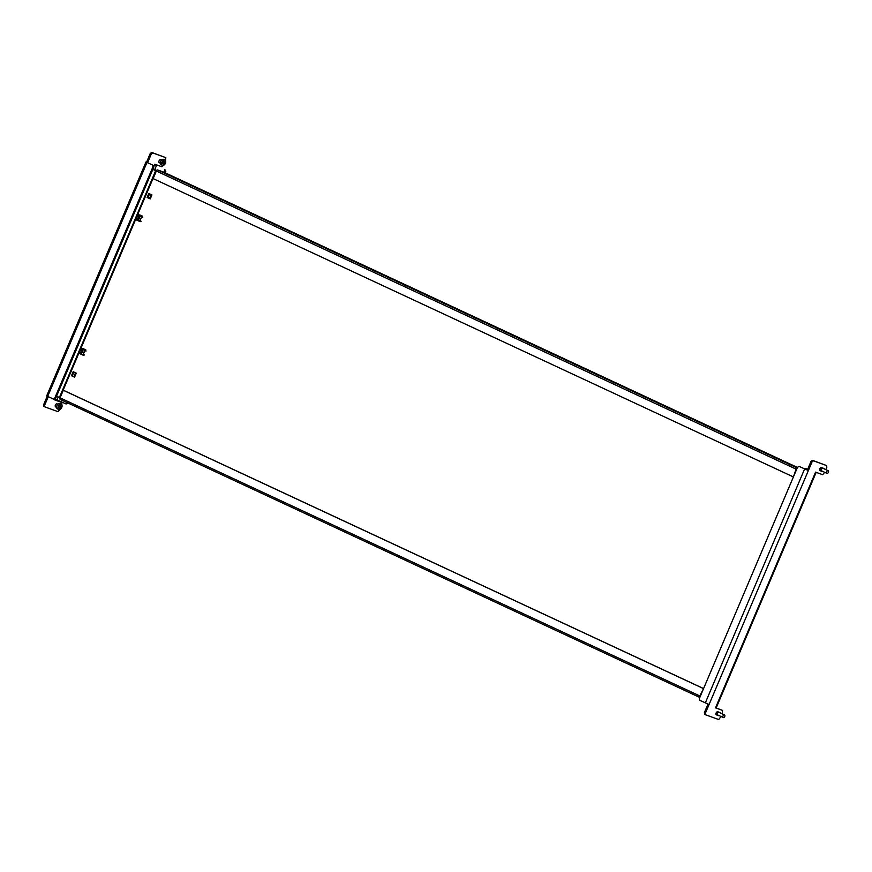 <?xml version="1.0" encoding="UTF-8"?>
<svg xmlns="http://www.w3.org/2000/svg" width="872" height="872" viewBox="0 0 872 872"><rect width="100%" height="100%" fill="white"/><g stroke="black" fill="none" stroke-linecap="round" stroke-linejoin="round"><path stroke-width="1.31" d="M787.732 463.37L791.024 464.689L787.732 463.37M479.36 319.675L482.641 320.983L479.36 319.675M170.988 175.981L174.269 177.289L170.988 175.981M163.729 172.155L797.433 467.447L163.783 172.166A1.45 0.905 -65 0 0 163.729 172.155L157.767 169.996L797.215 467.97M154.954 170.312L155.194 169.746L156.698 170.443M153.058 168.863L156.731 170.4M153.036 168.928L154.573 169.484L154.344 170.029M151.924 194.914L150.224 198.925L147.128 197.475L148.84 193.464L151.924 194.914M74.567 377.162L71.471 375.723L73.172 371.712L76.267 373.151L74.567 377.162M150.246 198.87L147.706 197.682L149.385 193.726M74.589 377.118L72.038 375.93L73.728 371.973M155.194 169.746L154.573 169.484M56.56 396.204L59.95 397.719L156.219 170.901L152.862 169.342M59.372 397.523L155.652 170.705L152.84 169.386M155.652 170.705L156.219 170.901M60.299 399.463L699.791 697.458L60.353 399.485A1.45 0.905 -65 0 1 60.299 399.463A1.45 0.905 -65 0 1 60.059 397.839L63.275 390.264L63.852 390.471L703.573 688.575M703.562 688.575L699.845 695.965A1.45 0.905 115 0 0 699.835 697.371M703.061 688.389L63.275 390.264M797.15 468.111A1.45 0.905 115 0 0 796.125 469.147L793.411 476.908M792.91 476.722L153.123 178.597L156.339 171.021A1.45 0.905 -65 0 1 157.767 169.996M71.471 375.723L72.038 375.93M147.128 197.475L147.706 197.682M824.683 472.297L822.688 474.695L815.582 472.123L815.2 473.016L815.811 473.191L716.512 707.138L715.52 707.846L722.626 710.418L715.552 707.759M721.024 716.501L718.746 719.553L705.666 714.833L704.641 714.342L704.347 712.697L705.383 713.187L808.377 470.542L799.112 466.4L808.377 470.542L812.061 461.855L811.036 461.375L812.453 460.351L826.569 465.55L813.489 460.83L812.061 461.855M807.341 470.063L811.036 461.375M812.453 460.351L813.489 460.83M704.347 712.697L708.01 704.086M719.28 715.683A1.7 1.057 -65 0 1 718.746 715.694L716.468 714.877A1.7 1.057 -65 0 1 716.413 714.855A1.7 1.057 -65 0 1 716.152 712.914A1.7 1.057 -65 0 1 717.798 711.759L720.065 712.577A1.7 1.057 -65 0 1 720.119 712.598A1.7 1.057 -65 0 1 720.512 713.056M822.939 471.49A1.7 1.057 -65 0 1 822.394 471.501L820.127 470.684A1.7 1.057 -65 0 1 820.072 470.662A1.7 1.057 -65 0 1 819.811 468.722A1.7 1.057 -65 0 1 821.446 467.566L823.724 468.384A1.7 1.057 -65 0 1 823.778 468.406A1.7 1.057 -65 0 1 824.171 468.853M826.569 465.55L826.852 467.196L825.817 469.627M705.383 713.187L705.666 714.833M722.626 710.418L722.169 713.819M718.256 715.204A1.7 1.057 -65 0 1 717.711 715.214L716.174 714.659M821.904 471.011A1.7 1.057 -65 0 1 821.37 471.022L819.822 470.466M709.078 704.489L699.802 700.347L699.344 698.537L797.509 467.261L799.112 466.4M815.811 473.191L815.266 472.864M807.625 469.398L805.739 468.515L807.657 469.321M805.739 468.515L804.845 468.994M154.791 169.528L156.328 165.898L154.453 165.113L154.824 164.219L161.93 166.792L163.544 165.309M47.23 396.259L43.6 404.804L44.636 405.284L44.919 406.93L57.999 411.649L59.896 409.502M48.254 396.738L44.636 405.284M44.919 406.93L43.883 406.45L43.6 404.804M165.517 160.666L165.811 157.658L151.706 152.447L152.731 152.927L151.314 153.952L147.63 162.639L145.984 161.985L153.309 165.375L147.597 162.715M151.314 153.952L150.278 153.472L146.594 162.159M165.811 157.658L152.731 152.927M61.858 404.859L61.868 402.515L54.762 399.954L55.143 399.06L57.029 399.845L58.239 396.989M159.075 162.563L160.263 162.988M55.416 406.755L56.604 407.191M61.868 402.515L54.805 399.856M150.278 153.472L151.706 152.447M161.582 159.979L160.699 159.663A1.7 1.057 115 0 0 159.064 160.819A1.7 1.057 115 0 0 159.314 162.759A1.7 1.057 115 0 0 159.369 162.781L160.263 163.097M57.934 404.172L57.04 403.856A1.7 1.057 115 0 0 55.405 405.011A1.7 1.057 115 0 0 55.666 406.952A1.7 1.057 115 0 0 55.721 406.973L56.604 407.3M53.148 399.016L55.601 398.471L53.999 399.322L46.674 395.932L145.984 161.985M54.74 398.166L152.916 166.89L152.447 165.07M55.601 398.471L153.766 167.195L152.916 166.89M153.309 165.375L153.766 167.195M156.328 165.898L154.475 165.037M67.809 402.962L66.13 403.998L57.029 399.845M147.935 197.791A1.7 1.33 109.9 0 1 148.044 197.443L149.559 193.878A1.7 1.33 109.9 0 1 149.581 193.813M72.267 376.039A1.7 1.33 109.9 0 1 72.387 375.69L73.902 372.126A1.7 1.33 109.9 0 1 73.924 372.061M165.44 170.051L165.44 172.95M151.161 194.554A1.7 1.33 109.9 0 1 151.107 194.696L149.603 198.26A1.7 1.33 109.9 0 1 149.472 198.511M75.504 372.802A1.7 1.33 109.9 0 1 75.45 372.933L73.935 376.497A1.7 1.33 109.9 0 1 73.815 376.759M65.28 403.692L67.733 403.147M165.898 171.871L165.048 171.566L164.623 172.558M165.048 171.566L164.579 169.746M139.564 217.313A1.45 1.134 -70.1 0 0 139.04 218M137.013 216.158A1.45 1.134 109.9 0 1 137.787 216.103L138.921 216.507A1.45 1.134 109.9 0 1 137.929 219.243L136.795 218.839A1.45 1.134 109.9 0 1 136.174 218.142M140.436 221.641L139.76 221.074L141.591 216.779L142.572 216.605M140 215.406L137.721 214.479M140.37 221.619L139.814 221.096L141.645 216.79L142.518 216.409M140.839 221.412L139.836 221.041M141.667 216.746L142.659 217.106M142.746 217.411L141.558 216.975M139.923 220.834L141.101 221.259M135.574 219.559L137.863 220.442M82.818 350.991A1.45 1.134 -70.1 0 0 82.295 351.678M80.268 349.836A1.45 1.134 109.9 0 1 81.031 349.781L82.175 350.195A1.45 1.134 109.9 0 1 81.183 352.931L80.05 352.517A1.45 1.134 109.9 0 1 79.428 351.819M83.69 355.329L83.014 354.762L84.846 350.457L85.827 350.293M83.254 349.094L80.976 348.168M83.625 355.307L83.069 354.773L84.9 350.479L85.772 350.097M84.094 355.089L83.091 354.73M84.922 350.424L85.914 350.784M86.001 351.089L84.813 350.664M83.178 354.523L84.355 354.948M78.829 353.236L81.118 354.13M828.4 470.935A1.45 0.905 -65 0 1 828.226 472.646A1.45 0.905 -65 0 1 826.918 473.343A1.45 0.905 -65 0 1 826.656 473.115A1.45 0.905 -65 0 1 826.841 471.403A1.45 0.905 -65 0 1 828.149 470.706A1.45 0.905 -65 0 1 828.4 470.935M821.751 470.826A1.45 0.905 -65 0 1 821.413 470.782A1.45 0.905 -65 0 1 821.162 470.553A1.45 0.905 -65 0 1 821.337 468.842A1.45 0.905 -65 0 1 822.645 468.144L828.149 470.706M819.985 470.52A2.91 1.809 -65 0 1 821.184 467.523M724.828 715.312A1.45 0.905 -65 0 1 724.49 716.948A1.45 0.905 -65 0 1 723.259 717.536A1.45 0.905 -65 0 1 722.921 717.133A1.45 0.905 -65 0 1 723.259 715.487A1.45 0.905 -65 0 1 724.49 714.909A1.45 0.905 -65 0 1 724.828 715.312M723.259 717.536L717.765 714.975A1.45 0.905 -65 0 1 717.416 714.571A1.45 0.905 -65 0 1 717.754 712.925A1.45 0.905 -65 0 1 718.986 712.337L724.49 714.909M716.326 714.713A2.91 1.809 -65 0 1 717.536 711.716M164.917 160.045L163.533 159.402A2.91 1.809 115 0 0 160.285 162.584A2.91 1.809 115 0 0 161.08 164.677L162.454 165.32A2.91 1.809 115 0 0 163.358 165.375A2.91 1.809 115 0 0 165.702 162.138A2.91 1.809 115 0 0 164.917 160.045A2.91 1.809 115 0 0 164.012 159.99A2.91 1.809 115 0 0 161.658 163.228A2.91 1.809 115 0 0 162.454 165.32M163.642 164.274A14.584 5.287 -173 0 1 163.467 164.318A14.682 10.181 -105.1 0 0 163.696 163.042A14.682 5.33 -173 0 1 162.65 163.282A14.584 10.115 -105.1 0 0 162.704 162.835A14.682 5.33 7 0 0 163.751 162.595A14.682 10.181 -105.1 0 0 163.838 161.266A14.584 5.287 7 0 0 164.012 161.222A14.584 5.287 7 0 0 164.176 161.178A14.682 10.181 74.9 0 1 164.089 162.508A14.682 5.33 7 0 0 164.993 162.214A14.584 10.115 74.9 0 1 164.939 162.661A14.682 5.33 -173 0 1 164.034 162.955A14.682 10.181 74.9 0 1 163.805 164.23A14.584 5.287 -173 0 1 163.642 164.274M164.034 162.955L163.424 162.672M163.696 163.042L163.075 162.759M61.258 404.237L59.885 403.605A2.91 1.809 115 0 0 56.636 406.777A2.91 1.809 115 0 0 57.421 408.87L58.806 409.513A2.91 1.809 115 0 0 59.699 409.568A2.91 1.809 115 0 0 62.054 406.33A2.91 1.809 115 0 0 61.258 404.237A2.91 1.809 115 0 0 60.353 404.194A2.91 1.809 115 0 0 58.01 407.42A2.91 1.809 115 0 0 58.806 409.513M59.983 408.467A14.584 5.287 -173 0 1 59.808 408.51A14.682 10.181 -105.1 0 0 60.037 407.246A14.682 5.33 -173 0 1 58.991 407.475A14.584 10.115 -105.1 0 0 59.045 407.028A14.682 5.33 7 0 0 60.092 406.799A14.682 10.181 -105.1 0 0 60.19 405.469A14.584 5.287 7 0 0 60.353 405.415A14.584 5.287 7 0 0 60.528 405.371A14.682 10.181 74.9 0 1 60.43 406.701A14.682 5.33 7 0 0 61.345 406.407A14.584 10.115 74.9 0 1 61.291 406.853A14.682 5.33 -173 0 1 60.375 407.148A14.682 10.181 74.9 0 1 60.146 408.423A14.584 5.287 -173 0 1 59.983 408.467M61.291 406.853L60.746 406.614M60.375 407.148L59.776 406.875M60.037 407.246L59.416 406.952M136.228 218.011A1.21 0.948 -70.1 0 0 138.016 216.703A1.21 0.948 -70.1 0 0 136.948 216.31M137.787 216.103A1.45 1.134 109.9 0 1 136.795 218.839M79.483 351.688A1.21 0.948 -70.1 0 0 81.281 350.435A1.21 0.948 -70.1 0 0 80.202 349.988M81.031 349.781A1.45 1.134 109.9 0 1 80.05 352.517M699.845 695.965L60.059 397.839M156.339 171.021L796.125 469.147M715.89 706.963L815.2 473.016M804.605 468.973L705.306 702.919M822.394 471.501L821.37 471.022M718.746 715.694L717.711 715.214M154.453 165.113L153.69 166.89M47.644 396.455L146.954 162.508M142.594 216.223L139.738 214.894M141.591 216.779L137.547 214.894M135.727 219.199L139.76 221.074M141.82 216.441L137.711 214.523M135.585 219.537L139.705 221.455M85.848 349.912L82.993 348.582M84.846 350.457L80.802 348.582M78.981 352.877L83.014 354.762M85.075 350.13L80.965 348.211M78.84 353.215L82.96 355.133M142.626 216.223L139.814 214.926M85.881 349.912L83.069 348.604M826.918 473.343L821.413 470.782M158.857 162.039L160.274 162.693M160.568 159.631L161.505 160.067M55.198 406.232L56.615 406.897M56.92 403.823L57.846 404.259"/></g></svg>
